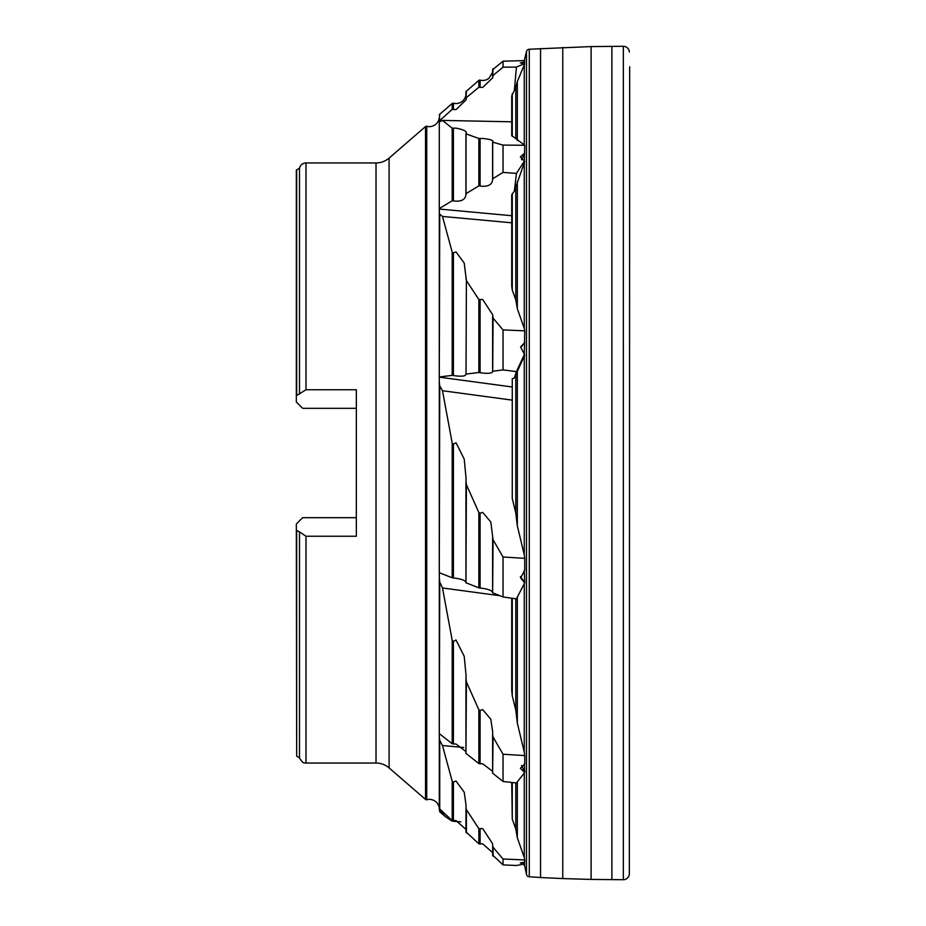 <?xml version="1.0" encoding="UTF-8"?>
<svg xmlns="http://www.w3.org/2000/svg" width="926" height="926" viewBox="0 0 926 926"><rect width="100%" height="100%" fill="white"/><g stroke="black" fill="none" stroke-linecap="round" stroke-linejoin="round"><path stroke-width="1.39" d="M439.283 120.936L439.283 121.908L442.489 120.415L452.189 128.17L456.02 128.135C464.343 129.767 467.653 131.666 465.952 133.853L478.858 138.483L482.689 138.46C490.826 139.34 494.137 140.567 492.62 142.164L503.026 145.081L524.729 145.278L511.719 135.555L511.719 95.922L514.381 90.354L516.419 67.1L503.026 67.17L493.072 75.446L492.701 77.784L482.689 87.426L478.858 87.252L466.403 97.6L466.021 99.939L456.02 109.592L452.189 109.43L439.283 120.936L439.734 114.257L452.189 103.481A1.331 1.331 0 0 1 453.404 103.203L453.404 109.187M503.026 145.081L503.026 172.41L492.62 178.799C492.632 183.869 489.322 186.369 482.689 186.311L478.858 185.883L465.952 193.673C465.952 198.743 462.641 201.255 456.02 201.185L452.189 200.768L439.283 208.57L439.271 376.928M439.283 212.181L439.734 214.265L442.489 216.429L452.189 252.127L453.404 252.925L456.02 251.93L464.204 263.077L466.403 280.543L478.858 299.573L482.689 299.468L492.701 314.759L493.072 318.15L503.026 329.899L503.026 369.902L492.62 371.245C492.632 373.132 489.322 373.734 482.689 373.039L478.858 372.495L465.952 374.104C465.952 376.002 462.641 376.593 456.02 375.91L452.189 375.366L439.283 376.975L439.271 572.743M439.341 572.523L439.271 733.716M439.341 733.114L439.271 808.734M439.271 808.097A10.001 10.001 0 0 0 426.736 799.717A1.331 1.331 0 0 1 425.52 799.439L389.105 767.92A20.002 20.002 0 0 0 376.014 763.047L305.997 763.047C304.77 762.156 303.786 765.293 299.48 757.746L299.48 531.871L305.997 536.247L356.348 536.247L356.348 389.753L305.997 389.753L296.332 395.703L296.332 322.815M439.271 120.774L439.271 117.903A10.001 10.001 0 0 1 426.736 126.283L426.736 799.717M439.734 810.62L439.734 811.743L439.283 809.104L439.734 810.62L445.406 816.651L452.189 821.154L460.754 821.837M465.94 829.372L456.02 820.586L452.189 820.598L439.283 808.572L439.283 737.976M439.283 736.865L439.734 740.349L442.489 745.534L452.189 781.231L453.404 782.03L456.02 781.035L464.204 792.181L466.021 804.925L465.94 831.988M492.609 852.603L482.689 843.829L478.858 843.841L465.952 831.826M465.952 807.356L466.403 809.648L478.858 828.677L482.689 828.573L492.701 843.864L492.609 855.219M465.94 751.518L456.02 744.053L452.189 743.763L439.283 733.589L439.734 582.014L442.489 587.975L452.189 640.271L453.404 641.44L456.02 639.982L464.204 656.303L466.021 674.985L465.94 753.509M492.609 771.3L482.689 763.834L478.858 763.556L465.952 753.394L466.403 681.906L478.858 709.791L480.085 710.462L482.689 709.629L490.803 719.247L492.701 732.049L492.609 773.303M465.952 481.3L466.403 484.668L478.858 512.553L480.085 513.212L482.689 512.391L490.803 521.998L493.072 539.765L503.026 556.977L503.026 596.957L492.62 592.814C492.632 590.927 489.322 589.434 482.689 588.334L478.858 587.848L465.952 582.767C465.952 580.868 462.641 579.375 456.02 578.275L452.189 577.789L439.283 572.696L439.734 385.899L442.489 390.726L452.189 443.022L453.404 444.191L456.02 442.732L464.204 459.065L466.021 477.747L465.94 582.801M466.403 280.543L466.021 374.451M493.072 318.15L492.701 371.592M466.021 133.321L466.021 194.587M492.701 141.828L492.701 179.713M465.94 94.822A10.001 10.001 0 0 1 453.404 103.203M492.586 72.193L489.067 78.166A10.001 10.001 0 0 1 480.085 80.122L480.085 87.009M629.668 66.776L629.344 873.97L629.668 66.776M524.266 60.607L526.489 51.578A2.963 2.963 0 0 1 529.29 49.228L591.101 46.578L591.101 879.422L623.325 879.7A5.996 5.996 0 0 0 629.344 873.97M591.101 46.578L623.325 46.3A5.996 5.996 0 0 1 629.344 52.03M562.765 47.423L562.765 878.577L591.101 879.422M540.553 48.476L540.553 877.524L562.765 878.577M529.29 49.228L529.29 876.772L540.553 877.524M526.489 51.578L526.489 874.422A2.963 2.963 0 0 0 529.29 876.772M524.266 863.935L526.489 874.422M492.62 69.693L503.026 61.197L524.729 60.595L524.266 63.801M524.729 61.961L520.331 62.933L524.729 63.801L517.321 81.523L515.794 87.137L515.794 138.553M523.919 66.325L524.729 63.801M524.266 65.619L524.266 144.757M524.729 145.278L524.266 161.147M524.729 153.068L520.354 156.945L524.729 161.575L514.694 190.166M523.919 163.427L524.729 161.575M524.266 162.918L524.266 328.406L517.321 308.647L515.794 299.885L512.263 290.012L511.719 286.099L511.719 195.027L514.381 190.987L516.419 173.382L503.026 172.41M503.026 329.899L524.729 330.837L524.266 328.406M524.729 330.837L524.266 354.415M524.729 342.585L520.562 346.961L524.729 355.04L514.381 377.97L512.263 378.676L512.263 498.547L512.263 378.676M523.919 355.653L524.729 355.04M524.266 355.503L524.266 554.79L517.321 525.852L515.794 513.004L512.263 498.547M503.026 556.977L524.729 558.355L524.266 554.79M524.729 558.355L524.729 570.323L520.562 577.951L524.729 582.79L516.419 598.867L503.026 596.957M524.266 570.497L524.729 582.338M524.266 582.72L524.266 752.039L517.321 723.09L515.794 710.242L512.263 695.785L511.719 690.055L511.719 598.196M492.62 734.573L493.072 737.015L503.026 754.227L524.729 755.593L524.266 752.039M524.729 755.593L524.729 763.985L520.354 768.314L524.729 772.504L516.419 782.968L503.026 781.486L492.62 773.175L493.072 737.015M524.266 764.1L524.729 772.203M524.266 772.458L524.266 857.511L517.321 837.752L515.794 828.99L512.263 819.116L511.719 782.447M492.62 845.6L493.072 847.255L503.026 859.004L524.729 859.941L524.266 857.511M524.729 859.941L524.729 862.094L520.331 862.905L524.729 863.958L516.419 865.497L503.026 864.896L492.62 855.057M524.266 862.048L524.729 863.889M426.736 126.283A1.331 1.331 0 0 0 425.52 126.561L389.105 158.08A20.002 20.002 0 0 1 376.014 162.953L305.997 162.953A6.667 6.667 0 0 0 299.48 168.254L296.667 169.863A1.331 1.331 0 0 0 296.332 170.141L296.332 401.988L302.663 408.32L356.348 408.32L356.348 517.68L302.663 517.68L296.332 524.012L296.332 530.297L299.48 531.871M439.271 115.264A1.331 1.331 0 0 1 439.734 114.257M465.94 98.596L465.94 92.183A1.331 1.331 0 0 1 466.403 91.176L478.858 80.4A1.331 1.331 0 0 1 480.085 80.122M503.026 61.197L503.026 67.17M516.419 67.1L524.139 63.801M516.129 86.199L515.794 87.137M516.419 173.382L524.139 161.529M524.139 354.971L516.419 371.615L503.026 369.902M503.026 754.227L503.026 781.486M503.026 859.004L503.026 864.896M493.072 68.64L492.62 76.592M466.403 91.176L465.952 98.746M439.341 209.056L511.719 215.712M516.419 371.615L514.381 377.97M439.734 214.265L439.283 376.975M439.341 377.16L511.719 386.918M493.072 539.765L492.62 592.814L492.62 538.018M466.403 484.668L465.952 582.767L465.952 482.238M492.62 316.495L492.609 371.199M465.952 278.251L465.952 278.888M492.62 537.335L492.609 592.86M439.283 382.079L439.734 385.899M465.952 678.538L466.403 681.906M439.283 577.685L439.734 582.014M296.667 530.529L296.667 756.137L296.332 530.297M299.48 168.254L299.48 394.129M442.489 813.398L443.959 813.433M442.489 745.534L463.752 747.49M442.489 587.975L499.623 595.673M442.489 390.726L511.719 400.067M442.489 216.429L511.719 222.807M442.489 120.415L511.719 121.804M514.671 190.235L514.381 190.987M514.671 89.764L514.381 90.354M521.546 765.536L524.266 770.733M520.343 576.562L524.266 581.702M524.266 343.21L521.014 347.111M524.266 154.538L521.546 159.723M512.263 93.781L512.263 136.411M512.263 193.43L512.263 290.012M512.263 598.277L512.263 695.785M512.263 782.505L512.263 819.116M515.794 782.898L515.794 828.99M515.794 598.775L515.794 710.242M515.794 374.66L515.794 513.004M515.794 186.878L515.794 299.885M517.321 781.787L517.321 837.752M517.321 597.004L517.321 723.09M517.321 370.979L517.321 525.852M517.321 181.577L517.321 308.647M517.321 81.523L517.321 140.463M439.283 212.911L439.283 376.894M439.283 383.364L439.283 572.696M439.283 579.097L439.283 733.589M465.952 679.487L465.952 753.394M492.62 735.256L492.62 773.175M492.62 316.958L492.62 371.152M465.952 133.992L465.952 193.441M492.62 142.268L492.62 178.568M623.325 46.3L623.325 879.7M611.878 46.369L611.878 879.631M305.997 536.247L305.997 763.047M376.014 162.953L376.014 763.047M305.997 162.953L305.997 389.753M389.105 158.08L389.105 767.92M425.52 126.561L425.52 799.439M478.858 80.4L478.858 87.252M452.189 103.481L452.189 109.43M480.085 138.587L480.085 185.79M478.858 138.483L478.858 185.883M453.404 128.344L453.404 200.676M452.189 128.17L452.189 200.768M480.085 300.024L480.085 372.588M478.858 299.573L478.858 372.495M453.404 252.925L453.404 375.458M452.189 252.127L452.189 375.366M480.085 513.212L480.085 588.091M478.858 512.553L478.858 587.848M453.404 444.191L453.404 578.032M452.189 443.022L452.189 577.789M480.085 710.462L480.085 763.881M478.858 709.791L478.858 763.556M453.404 641.44L453.404 744.087M452.189 640.271L452.189 743.763M493.072 847.255L493.072 856.226M480.085 829.129L480.085 844.13M478.858 828.677L478.858 843.841M466.403 809.648L466.403 832.995M453.404 782.03L453.404 820.899M452.189 781.231L452.189 820.598M439.734 740.349L439.734 809.741M296.667 169.863L296.667 395.471M466.021 674.672L466.021 675.274M492.609 69.554L492.609 76.43M492.609 142.21L492.609 178.672M465.94 133.923L465.94 193.557M439.271 121.896L439.271 208.443M439.734 811.743L445.406 816.651M296.667 756.137L299.48 757.746M523.607 864.051L524.266 865.393"/></g></svg>
